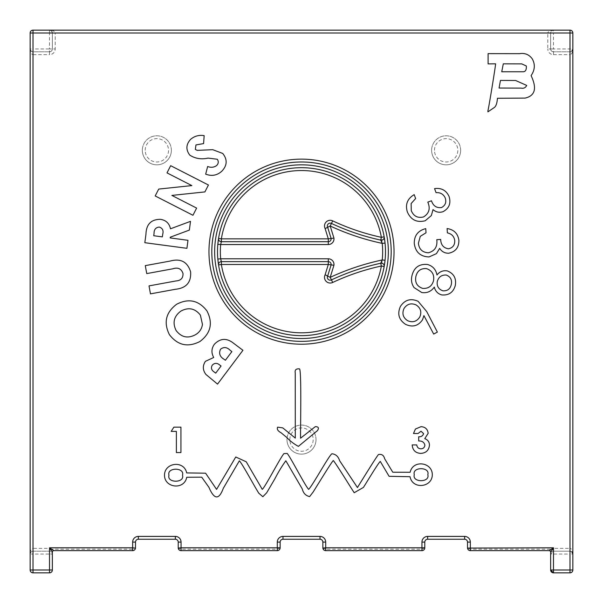 <?xml version="1.0" encoding="UTF-8"?>
<svg xmlns="http://www.w3.org/2000/svg" width="603" height="603" viewBox="0 0 603 603"><rect width="100%" height="100%" fill="white"/><g stroke="black" fill="none" stroke-linecap="round" stroke-linejoin="round"><path stroke-width="0.45" stroke-dasharray="3.02 2.26" d="M385.498 251.67A83.998 83.998 0 0 1 385.053 260.255A83.998 83.998 0 0 0 385.053 243.084M384.171 236.828A2.849 2.849 0 0 1 384.217 237.326A2.849 2.849 0 0 0 384.171 236.828A83.998 83.998 0 0 0 218.557 238.411A2.849 2.849 0 0 0 218.52 238.856A2.849 2.849 0 0 1 218.557 238.411M217.826 244.305A83.998 83.998 0 0 0 217.826 259.041A83.998 83.998 0 0 1 217.502 251.67M221.369 261.634A2.849 2.849 0 0 0 218.557 264.936A83.998 83.998 0 0 0 384.171 266.518A2.849 2.849 0 0 0 380.712 263.247A2.849 2.849 0 0 1 384.171 266.518A83.998 83.998 0 0 1 218.557 264.936A2.849 2.849 0 0 1 221.369 261.634L328.303 261.634A2.849 2.849 0 0 1 331.122 264.868A2.849 2.849 0 0 0 331.145 264.483M331.122 238.479A2.849 2.849 0 0 1 328.303 241.705L221.369 241.705A2.849 2.849 0 0 1 218.52 238.856A2.849 2.849 0 0 0 221.369 241.705M331.446 223.434A2.849 2.849 0 0 0 327.655 227.293A2.849 2.849 0 0 1 330.188 223.14M384.217 237.326A2.849 2.849 0 0 1 380.712 240.1A2.849 2.849 0 0 0 384.217 237.326M327.339 277.357A2.849 2.849 0 0 0 331.446 279.905A2.849 2.849 0 0 1 327.655 276.053A2.849 2.849 0 0 0 327.339 277.357M460.662 150.305A14.525 14.525 0 0 0 446.145 135.788A14.525 14.525 0 0 0 431.62 150.305A14.525 14.525 0 0 1 446.145 135.788A14.525 14.525 0 0 1 460.662 150.305A14.525 14.525 0 0 1 446.145 164.83A14.525 14.525 0 0 1 431.62 150.305A14.525 14.525 0 0 0 446.145 164.83A14.525 14.525 0 0 0 460.662 150.305A14.525 14.525 0 0 1 446.145 164.83A14.525 14.525 0 0 1 431.62 150.305M171.38 150.305A14.525 14.525 0 0 0 156.855 135.788A14.525 14.525 0 0 0 142.338 150.305A14.525 14.525 0 0 1 156.855 135.788A14.525 14.525 0 0 1 171.38 150.305A14.525 14.525 0 0 1 156.855 164.83A14.525 14.525 0 0 1 142.338 150.305A14.525 14.525 0 0 0 156.855 164.83A14.525 14.525 0 0 0 171.38 150.305A14.525 14.525 0 0 1 156.855 164.83A14.525 14.525 0 0 1 142.338 150.305M316.025 439.595A14.525 14.525 0 0 0 301.5 425.077A14.525 14.525 0 0 0 286.975 439.595A14.525 14.525 0 0 1 301.5 425.077A14.525 14.525 0 0 1 316.025 439.595A14.525 14.525 0 0 1 301.5 454.119A14.525 14.525 0 0 1 286.975 439.595A14.525 14.525 0 0 0 301.5 454.119A14.525 14.525 0 0 0 316.025 439.595A14.525 14.525 0 0 1 301.5 454.119A14.525 14.525 0 0 1 286.975 439.595M190.616 139.346C194.498 136.044 199.013 134.808 204.161 135.63L203.603 143.589L195.96 144.939L195.327 149.446L197.264 150.381L212.716 149.68L222.726 153.448C227.557 159.516 227.271 165.418 221.874 171.154C217.14 175.443 211.743 176.445 205.683 174.146L207.651 166.481C210.899 167.785 213.884 167.476 216.62 165.561C218.55 163.579 218.776 161.476 217.299 159.252L208.073 158.099C201.387 159.607 195.304 158.634 189.832 155.175C185.701 149.748 185.965 144.471 190.616 139.346M192.952 215.271L155.19 195.952L158.717 189.078L191.844 185.596L167.001 172.88L170.679 165.689L208.434 185.008L204.899 191.912L171.863 195.417L196.631 208.088L192.952 215.271M186.915 248.315L144.826 242.708L145.964 234.213C146.25 224.339 151.052 219.379 160.383 219.326C165.923 220.155 169.285 223.306 170.476 228.793L190.518 221.346L189.35 230.097L170.265 237.19L170.159 237.921L187.985 240.303L186.915 248.315M153.742 235.735L162.35 236.881L162.689 234.363C163.722 230.602 162.584 228.168 159.267 227.067C155.71 227.429 153.969 229.585 154.044 233.534L153.742 235.735M175.322 289.297L150.471 293.865L149.009 285.897L175.993 280.945C180.892 280.583 183.229 278.081 182.988 273.445C181.33 268.659 177.915 267.114 172.744 268.817L146.748 273.596L145.285 265.629L170.144 261.061C180.689 258.197 187.518 261.792 190.616 271.863C191.317 282.385 186.221 288.196 175.322 289.297M199.94 341.502C187.88 347.652 177.704 345.368 169.413 334.665C163.421 322.56 165.833 312.422 176.649 304.251C188.633 298.063 198.741 300.294 206.965 310.952C213.145 323.057 210.801 333.24 199.94 341.502M180.9 311.088C173.89 316.274 172.3 322.756 176.121 330.534C181.473 337.446 188.015 338.788 195.741 334.567C199.578 332.215 201.817 328.823 202.457 324.391L200.377 315.098C195.04 308.352 188.551 307.01 180.9 311.088M214.05 371.893L215.708 373.136L221.06 366.013L219.658 364.958C217.02 362.78 214.562 362.848 212.271 365.162C210.801 367.845 211.397 370.084 214.05 371.893M233.467 343.167L242.934 350.29L217.532 384.111L205.924 374.448C202.668 370.159 202.502 365.787 205.412 361.333L213.726 357.481C211.163 352.913 211.382 348.504 214.374 344.26C220.283 338.2 226.645 337.831 233.467 343.167M224.045 359.26L225.379 360.262L231.891 351.594L230.278 350.388C227.007 347.079 223.751 346.695 220.525 349.243C218.633 353.358 219.809 356.697 224.045 359.26M426.668 311.495L437.371 332.087L433.685 334.062L423.917 315.61L422.522 319.794C418.18 326.027 412.527 327.542 405.57 324.346C398.824 319.824 397.121 313.831 400.452 306.369C404.899 299.766 410.779 298.078 418.09 301.296L426.668 311.495M407.553 320.653C412.588 322.839 416.643 321.663 419.718 317.118C421.896 312.075 420.706 308.02 416.153 304.952C411.125 302.781 407.07 303.972 404.002 308.51C401.832 313.537 403.015 317.585 407.553 320.653M442.881 290.819C447.456 291.098 450.275 288.965 451.323 284.405C452.182 279.815 450.494 276.694 446.258 275.043C441.63 274.81 438.645 276.95 437.296 281.458C436.647 286.101 438.517 289.221 442.881 290.819M441.803 294.927C437.816 293.804 435.321 291.196 434.303 287.096C431.175 291.49 426.999 293.307 421.783 292.538L414.05 287.563C411.578 283.93 410.892 279.965 411.985 275.661C414.027 267.438 419.228 263.715 427.587 264.498C432.788 266.036 435.916 269.526 436.979 274.976C439.632 271.636 443.047 270.265 447.207 270.868C453.803 273.468 456.501 278.337 455.295 285.483C453.32 292.349 448.82 295.5 441.803 294.927M422.613 288.385C428.281 288.792 431.921 286.237 433.534 280.697C434.484 274.704 432.155 270.679 426.54 268.621C420.796 268.184 417.246 270.837 415.874 276.573C414.804 282.468 417.042 286.41 422.613 288.385M454.745 240.529C454.097 236.368 451.647 233.821 447.396 232.886L447.094 228.545C453.938 229.607 457.865 233.504 458.875 240.235C458.989 247.388 455.612 251.722 448.76 253.222C444.848 253.313 441.826 251.7 439.677 248.368L436.406 253.652L429.027 256.946C420.359 256.592 415.437 252.092 414.269 243.446C414.186 235.562 418.007 230.617 425.741 228.627L426.035 232.781L420.276 236.353L418.399 243.213C419.07 249.258 422.401 252.446 428.386 252.785C434.801 251.059 437.597 246.695 436.791 239.685L440.68 239.421C440.876 244.856 443.476 247.976 448.474 248.798C452.815 247.833 454.903 245.074 454.745 240.529M445.202 197.905C443.416 194.121 440.371 192.372 436.052 192.659L434.559 188.611C441.388 187.699 446.22 190.322 449.069 196.472C451.172 203.271 449.16 208.352 443.024 211.691C439.331 212.874 435.992 212.173 433.014 209.595L431.356 215.55L425.236 220.758C416.861 222.839 410.907 219.914 407.372 211.992C405.088 204.485 407.357 198.704 414.193 194.641L415.633 198.538L411.133 203.55L411.261 210.613C413.59 216.198 417.66 218.316 423.472 216.959C429.095 213.522 430.55 208.578 427.821 202.126L431.469 200.776C433.173 205.909 436.527 208.171 441.532 207.553C445.398 205.419 446.619 202.201 445.202 197.905M391.189 251.67A89.689 89.689 0 0 1 301.5 341.366A89.689 89.689 0 0 1 211.811 251.67A89.689 89.689 0 0 1 301.5 161.981A89.689 89.689 0 0 1 391.189 251.67A89.689 89.689 0 0 0 301.5 161.981A89.689 89.689 0 0 0 211.811 251.67M495.613 63.82C495.478 66.79 488.664 108.623 487.917 110.718L487.917 111.841L494.347 107.485C496.035 106.226 497.068 103.151 497.452 98.274L525.138 98.093C535.132 95.802 537.115 88.309 531.085 75.624C534.967 69.925 535.336 64.302 532.193 58.762C529.035 54.519 524.836 52.815 519.59 53.667L488.098 53.629L488.098 63.888L495.613 63.82M178.224 548.089L179.249 549.996L181.043 550.645L277.297 550.645L279.31 549.808L280.146 547.795L280.146 542.097L277.297 542.097A5.698 5.698 0 0 1 282.995 536.406L320.005 536.406L320.005 539.248L282.995 539.248A2.849 2.849 0 0 0 280.146 542.097A2.849 2.849 0 0 1 282.995 539.248L282.995 536.406M553.486 572.85L570.001 572.85A2.849 2.849 0 0 0 572.85 570.001L572.85 32.999A2.849 2.849 0 0 0 570.001 30.15L32.999 30.15A2.849 2.849 0 0 0 30.15 32.999L30.15 570.001L32.999 570.001L32.999 554.059L49.514 554.059L49.514 570.001L32.999 570.001L32.999 572.85L49.514 572.85A2.849 2.849 0 0 0 52.355 570.001L52.355 552.062A1.425 1.425 0 0 1 53.78 550.645A1.425 1.425 90 0 0 52.355 552.077L50.448 549.906L50.916 549.22L53.78 550.645L132.652 550.645L134.461 549.996L135.479 548.157M322.869 548.089L323.894 549.996L325.703 550.645L421.942 550.645L423.954 549.808L424.791 547.795L424.791 542.097L421.942 542.097A5.698 5.698 0 0 1 427.64 536.406L464.649 536.406L464.649 539.248L427.64 539.248A2.849 2.849 0 0 0 424.791 542.097A2.849 2.849 0 0 1 427.64 539.248L427.64 536.406M30.987 50.953L30.15 48.941L32.999 48.941L32.999 51.79L49.514 51.79L32.999 51.79L30.987 50.953L30.15 48.941A2.849 2.849 0 0 0 32.999 51.79L32.999 54.639L49.514 54.639L49.514 51.79A2.849 2.849 0 0 0 52.355 48.941L52.355 32.999L52.355 48.941A2.849 2.849 0 0 1 49.514 51.79L49.514 48.941L32.999 48.941L32.999 32.999L49.514 32.999L49.514 48.941L55.205 48.941A5.698 5.698 0 0 1 49.514 54.639M570.001 51.79L553.486 51.79L570.001 51.79L570.001 54.639C571.719 54.278 572.669 52.378 572.85 48.941L572.013 50.953L570.001 51.79A2.849 2.849 0 0 0 572.85 48.941A2.849 2.849 0 0 1 570.001 51.79L570.001 48.941L553.486 48.941L553.486 32.999L570.001 32.999L570.001 48.941L572.85 48.941M467.513 548.089L468.539 549.996L470.348 550.645L549.22 550.645A1.425 1.425 0 0 1 550.645 552.062L550.645 554.059A2.849 2.849 0 0 1 553.486 551.21L570.001 551.21L553.486 551.21L550.645 554.059L570.001 554.059L570.001 570.001L550.645 570.001L550.645 554.059M550.645 552.077A1.425 1.425 90 0 0 549.22 550.645L552.084 549.22L552.552 549.906L550.645 552.062M280.146 547.795L277.297 549.22L181.058 549.22L178.209 547.795L178.209 542.097A2.849 2.849 0 0 0 175.36 539.248L138.351 539.248A2.849 2.849 0 0 0 135.502 542.097L135.502 547.795L132.652 549.22L50.916 549.22L49.514 548.361L50.448 549.906M552.552 549.906L553.486 548.361L552.084 549.22L470.348 549.22L470.348 542.097L467.498 542.097L467.498 547.795L470.348 549.22L470.348 550.645L468.539 549.989M32.999 551.21L49.514 551.21L32.999 551.21A2.849 2.849 0 0 0 30.15 554.059L30.987 552.047L32.999 551.21L32.999 548.361C31.281 548.722 30.331 550.622 30.15 554.059L32.999 554.059L32.999 551.21M551.474 30.987L553.486 30.15L553.486 32.999L550.645 32.999L550.645 48.941L550.645 32.999L551.474 30.987L553.486 30.15A2.849 2.849 0 0 0 550.645 32.999L547.795 32.999L547.795 48.941L550.645 48.941A2.849 2.849 0 0 0 553.486 51.79A2.849 2.849 0 0 1 550.645 48.941L553.486 48.941L553.486 54.639A5.698 5.698 0 0 1 547.795 48.941M572.85 554.059C572.669 550.622 571.719 548.722 570.001 548.361L570.001 551.21L572.013 552.047L572.85 554.059A2.849 2.849 0 0 0 570.001 551.21A2.849 2.849 0 0 1 572.85 554.059L570.001 554.059L570.001 551.21M553.486 30.15C550.057 30.331 548.157 31.281 547.795 32.999L55.205 32.999C54.843 31.281 52.943 30.331 49.514 30.15L51.526 30.987L52.355 32.999L55.205 32.999L55.205 48.941M51.526 30.987L49.514 30.15A2.849 2.849 0 0 1 52.355 32.999A2.849 2.849 0 0 0 49.514 30.15L49.514 32.999L52.355 32.999M32.999 572.85A2.849 2.849 0 0 1 30.15 570.001A2.849 2.849 0 0 0 32.999 572.85M30.15 48.941C30.331 52.378 31.281 54.278 32.999 54.639L32.999 548.361L49.514 548.361L49.514 551.21A2.849 2.849 0 0 1 52.355 554.059A2.849 2.849 0 0 0 49.514 551.21L49.514 554.059L52.355 554.059A2.849 2.849 0 0 0 49.514 551.21M322.854 542.097L322.854 547.795L325.703 549.22L325.703 542.097L322.854 542.097A2.849 2.849 0 0 0 320.005 539.248A2.849 2.849 0 0 1 322.854 542.097M424.776 548.089L423.954 549.808M424.791 547.795L421.942 549.22L325.703 549.22L325.703 550.645L323.894 549.989M467.498 542.097A2.849 2.849 0 0 0 464.649 539.248A2.849 2.849 0 0 1 467.498 542.097M280.131 548.089L279.31 549.808M135.487 548.089L134.665 549.808M179.249 549.989L181.058 550.645L181.058 542.097L178.209 542.097A2.849 2.849 0 0 0 175.36 539.248L175.36 536.406L138.351 536.406A5.698 5.698 0 0 0 132.652 542.097L132.652 550.645L134.461 549.989M526.721 85.438C525.53 87.767 523.668 88.664 521.135 88.128L499.073 88.038L500.452 80.433L515.595 80.485L526.721 85.438M521.753 63.88L526.321 65.991C526.592 69.729 525.552 71.659 523.208 71.765L501.734 71.772L503.301 63.835L521.753 63.88M168.976 475.202C166.571 483.184 184.91 483.184 182.505 475.202C184.91 467.212 166.571 467.212 168.976 475.202M414.291 474.689C411.887 482.671 430.225 482.671 427.821 474.689C430.225 466.699 411.887 466.699 414.291 474.689M164.491 475.202C164.491 488.023 184.307 490.292 186.742 477.259L201.711 477.169L208.909 487.284C214.178 499.751 218.972 500.106 223.291 488.332L239.353 460.82C241.396 462.448 253.004 483.531 255.974 488.513L258.717 493.133L262.855 496.714L266.677 492.794L274.832 478.872C278.398 471.983 282.061 465.946 285.845 460.775L302.291 488.988C303.324 493.216 305.774 495.749 309.633 496.593L313.161 491.995C316.861 486.154 331.379 462.335 333.278 460.541C334.876 461.928 347.381 481.993 350.162 486.425L354.187 492.726L363.436 487.42C366.368 482.822 378.428 462.772 380.274 461.423L389.086 476.302L410.048 476.717C412.452 489.772 432.306 487.525 432.306 474.689C432.306 462.109 412.942 459.478 410.146 472.27L392.764 472.224L384.601 458.679C383.794 455.325 381.774 453.931 378.556 454.504C377.365 455.159 358.936 485.144 357.443 487.548L339.655 460.76C338.298 456.471 335.735 454.142 331.952 453.773C329.306 454.903 312.942 484.948 308.676 489.372C305.276 486.131 290.427 456.878 287.164 453.441L283.945 453.599C280.561 457.27 264.883 487.578 262.267 489.357L246.25 461.8L235.765 456.991L216.575 489.38L205.608 473.197L186.689 472.918C184.028 460.029 164.491 462.531 164.491 475.202M281.126 432.803L286.726 437.424C290.133 441.049 294.015 444.027 298.387 446.371L317.48 430.61C319.206 427.957 318.474 426.638 315.286 426.66L300.565 438.208C300.369 430.135 301.666 371.493 299.563 368.893C296.103 368.539 294.671 369.888 295.244 372.94L295.297 438.095L282.754 427.881L277.681 427.15C276.656 429.102 277.802 430.987 281.126 432.803M421.06 426.66L415.437 429.027L413.485 433.512L418.052 433.512L421.03 431.228L423.592 433.617C422.899 435.856 421.271 436.904 418.701 436.768L418.701 441.004C422.017 440.801 424.075 442.172 424.896 445.12C424.625 447.464 423.291 448.707 420.894 448.828C418.474 448.662 417.095 447.358 416.748 444.916L412.181 444.916C412.625 450.177 415.444 453.004 420.645 453.396C425.944 453.117 428.876 450.373 429.464 445.165C429.366 441.924 427.798 439.753 424.753 438.66L428.16 433.331C427.655 429.163 425.288 426.947 421.06 426.66M180.945 452.574L180.945 427.15L173.89 427.15L171.162 431.386L176.377 431.386L176.377 452.574L180.945 452.574M220.351 251.67A81.149 81.149 0 0 1 301.5 170.521A81.149 81.149 0 0 1 382.649 251.67A81.149 81.149 0 0 1 301.5 332.818A81.149 81.149 0 0 1 220.351 251.67M331.145 238.856A2.849 2.849 0 0 1 328.303 241.705M434.469 150.305A11.676 11.676 0 0 1 446.145 138.63A11.676 11.676 0 0 1 457.82 150.305A11.676 11.676 0 0 1 446.145 161.981A11.676 11.676 0 0 1 434.469 150.305M145.18 150.305A11.676 11.676 0 0 1 156.855 138.63A11.676 11.676 0 0 1 168.531 150.305A11.676 11.676 0 0 1 156.855 161.981A11.676 11.676 0 0 1 145.18 150.305M289.824 439.595A11.676 11.676 0 0 1 301.5 427.919A11.676 11.676 0 0 1 313.176 439.595A11.676 11.676 0 0 1 301.5 451.27A11.676 11.676 0 0 1 289.824 439.595M277.297 542.097L277.297 550.645L279.106 549.989M421.942 542.097L421.942 550.645L423.751 549.989M553.486 54.639L570.001 54.639L570.001 548.361L553.486 548.361L553.486 551.21M570.001 572.85L570.001 570.001L572.85 570.001M572.85 32.999L570.001 32.999L570.001 30.15M52.355 570.001A2.849 2.849 0 0 1 49.514 572.85L49.514 570.001L52.355 570.001M32.999 30.15L32.999 32.999L30.15 32.999A2.849 2.849 0 0 1 32.999 30.15M52.355 48.941A2.849 2.849 0 0 1 49.514 51.79M553.486 51.79A2.849 2.849 0 0 1 550.645 48.941M138.351 536.406L138.351 539.248A2.849 2.849 0 0 0 135.502 542.097L132.652 542.097M30.987 552.047L30.15 554.059"/><path stroke-width="0.9" d="M385.053 243.084A83.998 83.998 0 0 1 385.498 251.67A83.998 83.998 0 0 0 384.171 236.828L385.053 243.084L382.227 243.378C364.212 239.527 346.868 233.73 330.188 225.989L331.446 223.434C347.215 230.836 363.632 236.391 380.712 240.1A2.849 2.849 0 0 0 384.171 236.828L381.367 237.326L380.712 240.1C363.632 236.391 347.215 230.836 331.446 223.434A2.849 2.849 0 0 0 327.655 227.293L331.122 238.479L327.655 227.293L325.13 228.597A5.698 5.698 0 0 1 332.713 220.879C348.278 228.183 364.498 233.67 381.367 237.326A81.149 81.149 0 0 0 221.369 238.856L328.303 238.856L325.13 228.597M327.655 227.293L330.188 225.989L333.941 238.095L331.122 238.479A2.849 2.849 0 0 1 328.303 241.705L221.369 241.705L221.369 238.856L218.557 238.411A83.998 83.998 0 0 0 217.826 244.305L218.557 238.411A83.998 83.998 0 0 1 384.171 236.828A83.998 83.998 0 0 0 218.557 238.411A2.849 2.849 0 0 0 221.369 241.705A2.849 2.849 0 0 1 218.52 238.856M385.498 251.67A83.998 83.998 0 0 1 385.053 260.255L382.227 259.968A81.149 81.149 0 0 0 382.227 243.378L380.712 240.1M333.941 265.252L330.188 277.357C346.868 269.616 364.212 263.82 382.227 259.968L380.712 263.247C363.632 266.956 347.215 272.511 331.446 279.905C347.215 272.511 363.632 266.956 380.712 263.247L381.367 266.013C364.498 269.677 348.278 275.156 332.713 282.46A5.698 5.698 0 0 1 325.13 274.749L328.303 264.483L331.122 264.868L327.655 276.053L331.122 264.868L333.941 265.252A5.698 5.698 0 0 0 328.303 258.793L328.303 261.634A2.849 2.849 0 0 1 331.122 264.868A2.849 2.849 0 0 0 331.145 264.483M385.053 260.255A83.998 83.998 0 0 1 217.826 259.041A83.998 83.998 0 0 1 217.502 251.67A83.998 83.998 0 0 0 384.171 266.518L385.053 260.255A83.998 83.998 0 0 1 384.171 266.518A2.849 2.849 0 0 0 380.712 263.247A2.849 2.849 0 0 1 384.171 266.518L381.367 266.013A81.149 81.149 0 0 1 221.369 264.483L221.369 261.634L328.303 261.634L328.303 264.483L221.369 264.483L218.557 264.936A2.849 2.849 0 0 1 221.369 261.634L220.66 258.793L217.826 259.041L218.557 264.936A2.849 2.849 0 0 1 218.52 264.483M327.655 276.053A2.849 2.849 0 0 0 331.446 279.905L330.188 277.357L325.13 274.749M333.941 238.095A5.698 5.698 0 0 1 328.303 244.554L220.66 244.554L221.369 241.705M328.303 258.793L220.66 258.793A81.149 81.149 0 0 1 220.66 244.554L217.826 244.305A83.998 83.998 0 0 0 217.502 251.67A83.998 83.998 0 0 1 217.826 244.305L218.52 238.66M190.616 139.346C194.498 136.044 199.013 134.808 204.161 135.63L203.603 143.589L195.96 144.939L195.327 149.446L197.264 150.381L212.716 149.68L222.726 153.448C227.557 159.516 227.271 165.418 221.874 171.154C217.14 175.443 211.743 176.445 205.683 174.146L207.651 166.481C210.899 167.785 213.884 167.476 216.62 165.561C218.55 163.579 218.776 161.476 217.299 159.252L208.073 158.099C201.387 159.607 195.304 158.634 189.832 155.175C185.701 149.748 185.965 144.471 190.616 139.346M192.952 215.271L155.19 195.952L158.717 189.078L191.844 185.596L167.001 172.88L170.679 165.689L208.434 185.008L204.899 191.912L171.863 195.417L196.631 208.088L192.952 215.271M186.915 248.315L144.826 242.708L145.964 234.213C146.25 224.339 151.052 219.379 160.383 219.326C165.923 220.155 169.285 223.306 170.476 228.793L190.518 221.346L189.35 230.097L170.265 237.19L170.159 237.921L187.985 240.303L186.915 248.315M162.35 236.881L162.689 234.363C163.722 230.602 162.584 228.168 159.267 227.067C155.71 227.429 153.969 229.585 154.044 233.534L153.742 235.735L162.35 236.881M175.322 289.297L150.471 293.865L149.009 285.897L175.993 280.945C180.892 280.583 183.229 278.081 182.988 273.445C181.33 268.659 177.915 267.114 172.744 268.817L146.748 273.596L145.285 265.629L170.144 261.061C180.689 258.197 187.518 261.792 190.616 271.863C191.317 282.385 186.221 288.196 175.322 289.297M199.94 341.502C187.88 347.652 177.704 345.368 169.413 334.665C163.421 322.56 165.833 312.422 176.649 304.251C188.633 298.063 198.741 300.294 206.965 310.952C213.145 323.057 210.801 333.24 199.94 341.502M176.121 330.534C181.473 337.446 188.015 338.788 195.741 334.567C199.578 332.215 201.817 328.823 202.457 324.391L200.377 315.098C195.04 308.352 188.551 307.01 180.9 311.088C173.89 316.274 172.3 322.756 176.121 330.534M233.467 343.167L242.934 350.29L217.532 384.111L205.924 374.448C202.668 370.159 202.502 365.787 205.412 361.333L213.726 357.481C211.163 352.913 211.382 348.504 214.374 344.26C220.283 338.2 226.645 337.831 233.467 343.167M215.708 373.136L221.06 366.013L219.658 364.958C217.02 362.78 214.562 362.848 212.271 365.162C210.801 367.845 211.397 370.084 214.05 371.893L215.708 373.136M225.379 360.262L231.891 351.594L230.278 350.388C227.007 347.079 223.751 346.695 220.525 349.243C218.633 353.358 219.809 356.697 224.045 359.26L225.379 360.262M426.668 311.495L437.371 332.087L433.685 334.062L423.917 315.61L422.522 319.794C418.18 326.027 412.527 327.542 405.57 324.346C398.824 319.824 397.121 313.831 400.452 306.369C404.899 299.766 410.779 298.078 418.09 301.296L426.668 311.495M419.718 317.118C421.896 312.075 420.706 308.02 416.153 304.952C411.125 302.781 407.07 303.972 404.002 308.51C401.832 313.537 403.015 317.585 407.553 320.653C412.588 322.839 416.643 321.663 419.718 317.118M441.803 294.927C437.816 293.804 435.321 291.196 434.303 287.096C431.175 291.49 426.999 293.307 421.783 292.538L414.05 287.563C411.578 283.93 410.892 279.965 411.985 275.661C414.027 267.438 419.228 263.715 427.587 264.498C432.788 266.036 435.916 269.526 436.979 274.976C439.632 271.636 443.047 270.265 447.207 270.868C453.803 273.468 456.501 278.337 455.295 285.483C453.32 292.349 448.82 295.5 441.803 294.927M451.323 284.405C452.182 279.815 450.494 276.694 446.258 275.043C441.63 274.81 438.645 276.95 437.296 281.458C436.647 286.101 438.517 289.221 442.881 290.819C447.456 291.098 450.275 288.965 451.323 284.405M433.534 280.697C434.484 274.704 432.155 270.679 426.54 268.621C420.796 268.184 417.246 270.837 415.874 276.573C414.804 282.468 417.042 286.41 422.613 288.385C428.281 288.792 431.921 286.237 433.534 280.697M454.745 240.529C454.097 236.368 451.647 233.821 447.396 232.886L447.094 228.545C453.938 229.607 457.865 233.504 458.875 240.235C458.989 247.388 455.612 251.722 448.76 253.222C444.848 253.313 441.826 251.7 439.677 248.368L436.406 253.652L429.027 256.946C420.359 256.592 415.437 252.092 414.269 243.446C414.186 235.562 418.007 230.617 425.741 228.627L426.035 232.781L420.276 236.353L418.399 243.213C419.07 249.258 422.401 252.446 428.386 252.785C434.801 251.059 437.597 246.695 436.791 239.685L440.68 239.421C440.876 244.856 443.476 247.976 448.474 248.798C452.815 247.833 454.903 245.074 454.745 240.529M445.202 197.905C443.416 194.121 440.371 192.372 436.052 192.659L434.559 188.611C441.388 187.699 446.22 190.322 449.069 196.472C451.172 203.271 449.16 208.352 443.024 211.691C439.331 212.874 435.992 212.173 433.014 209.595L431.356 215.55L425.236 220.758C416.861 222.839 410.907 219.914 407.372 211.992C405.088 204.485 407.357 198.704 414.193 194.641L415.633 198.538L411.133 203.55L411.261 210.613C413.59 216.198 417.66 218.316 423.472 216.959C429.095 213.522 430.55 208.578 427.821 202.126L431.469 200.776C433.173 205.909 436.527 208.171 441.532 207.553C445.398 205.419 446.619 202.201 445.202 197.905M391.189 251.67A89.689 89.689 0 0 0 301.5 161.981A89.689 89.689 0 0 0 211.811 251.67A89.689 89.689 0 0 0 301.5 341.366A89.689 89.689 0 0 0 391.189 251.67A89.689 89.689 0 0 1 301.5 341.366A89.689 89.689 0 0 1 211.811 251.67M135.479 548.157L132.652 547.795L132.652 550.645A2.849 2.849 0 0 0 135.502 547.795A2.849 2.849 0 0 1 132.652 550.645L53.78 550.645A1.425 1.425 0 0 0 52.355 552.062L49.514 547.795L132.652 547.795L132.652 542.097A5.698 5.698 0 0 1 138.351 536.406L175.36 536.406A5.698 5.698 0 0 1 181.058 542.097L181.058 547.795L277.297 547.795L277.297 542.097L280.146 542.097L280.146 547.795A2.849 2.849 0 0 1 277.297 550.645L181.058 550.645A2.849 2.849 0 0 1 178.209 547.795L178.209 542.097A2.849 2.849 0 0 0 175.36 539.248L138.351 539.248A2.849 2.849 0 0 0 135.502 542.097L135.487 548.089M282.995 536.406L320.005 536.406A5.698 5.698 0 0 1 325.703 542.097L325.703 547.795L421.942 547.795L421.942 542.097L424.791 542.097L424.791 547.795A2.849 2.849 0 0 1 421.942 550.645L325.703 550.645A2.849 2.849 0 0 1 322.854 547.795L322.854 542.097A2.849 2.849 0 0 0 320.005 539.248L282.995 539.248A2.849 2.849 0 0 0 280.146 542.097A2.849 2.849 0 0 1 282.995 539.248L282.995 536.406A5.698 5.698 0 0 0 277.297 542.097M470.348 550.645A2.849 2.849 0 0 1 467.498 547.795L467.498 542.097L470.348 542.097A5.698 5.698 0 0 0 464.649 536.406A5.698 5.698 0 0 1 470.348 542.097L470.348 550.645L549.22 550.645L553.486 547.795L553.486 570.001L570.001 570.001L570.001 32.999L32.999 32.999L32.999 570.001L49.514 570.001L49.514 547.795L53.78 550.645M52.355 552.062L52.355 570.001A2.849 2.849 0 0 1 49.514 572.85L32.999 572.85A2.849 2.849 0 0 1 30.15 570.001L30.15 32.999A2.849 2.849 0 0 1 32.999 30.15L570.001 30.15A2.849 2.849 0 0 1 572.85 32.999L572.85 570.001A2.849 2.849 0 0 1 570.001 572.85L553.486 572.85L553.486 570.001L550.645 570.001L550.645 552.062L553.486 547.795L467.513 548.089M550.645 570.001L553.486 572.85A2.849 2.849 0 0 1 550.645 570.001A2.849 2.849 0 0 0 553.486 572.85M549.22 550.645A1.425 1.425 0 0 1 550.645 552.062A1.425 1.425 0 0 0 549.22 550.645M427.64 536.406L464.649 536.406L464.649 539.248L427.64 539.248A2.849 2.849 0 0 0 424.791 542.097A2.849 2.849 0 0 1 427.64 539.248L427.64 536.406A5.698 5.698 0 0 0 421.942 542.097M424.776 547.795L421.942 547.795L421.942 550.645A2.849 2.849 0 0 0 424.791 547.795L424.776 548.089M464.649 539.248A2.849 2.849 0 0 1 467.498 542.097A2.849 2.849 0 0 0 464.649 539.248M280.131 547.795L277.297 547.795L277.297 550.645A2.849 2.849 0 0 0 280.146 547.795L280.131 548.089M325.703 550.645L325.703 547.795L322.869 548.089M181.058 550.645L181.058 547.795L178.224 548.089M488.098 63.888L495.613 63.82C495.478 66.79 488.664 108.623 487.917 110.718L487.917 111.841L494.347 107.485C496.035 106.226 497.068 103.151 497.452 98.274L525.138 98.093C535.132 95.802 537.115 88.309 531.085 75.624C534.967 69.925 535.336 64.302 532.193 58.762C529.035 54.519 524.836 52.815 519.59 53.667L488.098 53.629L488.098 63.888M526.721 85.438C525.53 87.767 523.668 88.664 521.135 88.128L499.073 88.038L500.452 80.433L515.595 80.485L526.721 85.438M521.753 63.88L526.321 65.991C526.592 69.729 525.552 71.659 523.208 71.765L501.734 71.772L503.301 63.835L521.753 63.88M168.976 475.202C166.571 483.184 184.91 483.184 182.505 475.202C184.91 467.212 166.571 467.212 168.976 475.202M414.291 474.689C411.887 482.671 430.225 482.671 427.821 474.689C430.225 466.699 411.887 466.699 414.291 474.689M164.491 475.202C164.491 488.023 184.307 490.292 186.742 477.259L201.711 477.169L208.909 487.284C214.178 499.751 218.972 500.106 223.291 488.332L239.353 460.82C241.396 462.448 253.004 483.531 255.974 488.513L258.717 493.133L262.855 496.714L266.677 492.794L274.832 478.872C278.398 471.983 282.061 465.946 285.845 460.775L302.291 488.988C303.324 493.216 305.774 495.749 309.633 496.593L313.161 491.995C316.861 486.154 331.379 462.335 333.278 460.541C334.876 461.928 347.381 481.993 350.162 486.425L354.187 492.726L363.436 487.42C366.368 482.822 378.428 462.772 380.274 461.423L389.086 476.302L410.048 476.717C412.452 489.772 432.306 487.525 432.306 474.689C432.306 462.109 412.942 459.478 410.146 472.27L392.764 472.224L384.601 458.679C383.794 455.325 381.774 453.931 378.556 454.504C377.365 455.159 358.936 485.144 357.443 487.548L339.655 460.76C338.298 456.471 335.735 454.142 331.952 453.773C329.306 454.903 312.942 484.948 308.676 489.372C305.276 486.131 290.427 456.878 287.164 453.441L283.945 453.599C280.561 457.27 264.883 487.578 262.267 489.357L246.25 461.8L235.765 456.991L216.575 489.38L205.608 473.197L186.689 472.918C184.028 460.029 164.491 462.531 164.491 475.202M281.126 432.803L286.726 437.424C290.133 441.049 294.015 444.027 298.387 446.371L317.48 430.61C319.206 427.957 318.474 426.638 315.286 426.66L300.565 438.208C300.369 430.135 301.666 371.493 299.563 368.893C296.103 368.539 294.671 369.888 295.244 372.94L295.297 438.095L282.754 427.881L277.681 427.15C276.656 429.102 277.802 430.987 281.126 432.803M421.06 426.66L415.437 429.027L413.485 433.512L418.052 433.512L421.03 431.228L423.592 433.617C422.899 435.856 421.271 436.904 418.701 436.768L418.701 441.004C422.017 440.801 424.075 442.172 424.896 445.12C424.625 447.464 423.291 448.707 420.894 448.828C418.474 448.662 417.095 447.358 416.748 444.916L412.181 444.916C412.625 450.177 415.444 453.004 420.645 453.396C425.944 453.117 428.876 450.373 429.464 445.165C429.366 441.924 427.798 439.753 424.753 438.66L428.16 433.331C427.655 429.163 425.288 426.947 421.06 426.66M180.945 452.574L180.945 427.15L173.89 427.15L171.162 431.386L176.377 431.386L176.377 452.574L180.945 452.574M331.145 238.856A2.849 2.849 0 0 1 328.303 241.705L328.303 238.856L331.122 238.479M381.367 240.175A2.849 2.849 0 0 0 384.171 236.828M332.713 220.879L331.446 223.434M332.713 282.46L331.446 279.905M328.303 244.554L328.303 241.705M214.653 251.67A86.847 86.847 0 0 0 301.5 338.517A86.847 86.847 0 0 0 388.347 251.67A86.847 86.847 0 0 0 301.5 164.83A86.847 86.847 0 0 0 214.653 251.67M208.962 251.67A92.538 92.538 0 0 1 301.5 159.132A92.538 92.538 0 0 1 394.038 251.67A92.538 92.538 0 0 1 301.5 344.207A92.538 92.538 0 0 1 208.962 251.67M181.058 542.097A5.698 5.698 0 0 0 175.36 536.406L175.36 539.248A2.849 2.849 0 0 1 178.209 542.097L181.058 542.097M325.703 542.097A5.698 5.698 0 0 0 320.005 536.406L320.005 539.248A2.849 2.849 0 0 1 322.854 542.097L325.703 542.097M570.001 572.85A2.849 2.849 0 0 0 572.85 570.001L570.001 570.001L570.001 572.85M572.85 32.999A2.849 2.849 0 0 0 570.001 30.15L570.001 32.999L572.85 32.999M52.355 570.001L49.514 570.001L49.514 572.85M30.15 32.999L32.999 32.999L32.999 30.15M32.999 572.85L32.999 570.001L30.15 570.001M132.652 542.097L135.502 542.097A2.849 2.849 0 0 1 138.351 539.248L138.351 536.406M217.826 259.041L218.52 264.679M572.013 552.047L572.85 554.059M572.013 50.953L572.85 48.941M468.335 549.808L467.498 547.795M323.69 549.808L322.854 547.795M179.046 549.808L178.209 547.795"/></g></svg>

